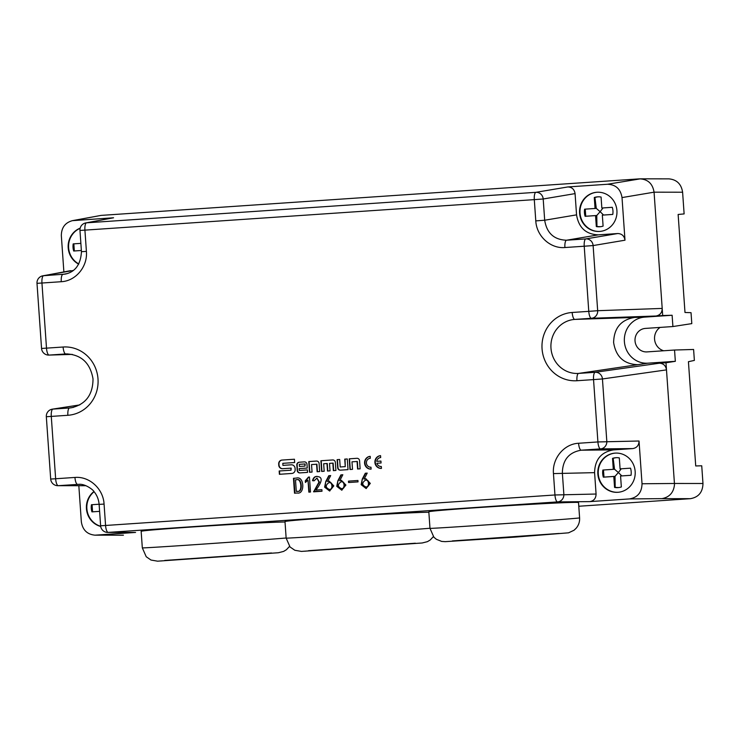 <?xml version="1.0" encoding="UTF-8"?>
<svg xmlns="http://www.w3.org/2000/svg" width="740" height="740" viewBox="0 0 740 740"><rect width="100%" height="100%" fill="white"/><g stroke="black" fill="none" stroke-linecap="round" stroke-linejoin="round"><path stroke-width="1.11" d="M370.351 458.264A4.477 4.264 -95.1 0 0 366.411 463.064A4.477 4.264 -95.1 0 0 370.981 467.199L371.11 469.114A6.401 6.096 84.9 0 1 364.589 463.212A6.401 6.096 84.9 0 1 370.222 456.349L370.259 458.264M324.175 471.26L321.632 471.436L320.882 460.752L332.658 459.956A2.636 2.507 84.9 0 1 335.35 462.408L335.914 470.464L333.361 470.64L332.843 463.138L329.522 463.36L330.04 470.862L327.496 471.038L326.969 463.536L323.657 463.758L324.175 471.26L321.632 471.436M365.301 473.239L367.207 473.11L364.126 479.104L365.782 478.724L370.305 483.396L366.124 488.529L361.139 484.672L362.286 479.048L365.301 473.239M340.909 474.895L342.824 474.756L339.734 480.76L341.39 480.38L345.922 485.052L341.741 490.185L336.746 486.328L337.893 480.704L340.909 474.895M317.118 476.384L316.378 476.468C318.006 476.671 326.516 476.107 315.915 490.084L321.891 489.677L322.002 491.249L313.612 491.823L318.977 482.119L316.961 478.086L314.093 480.834L312.502 480.676C313.205 478.031 314.5 476.625 316.378 476.468L316.896 476.394M293.466 478.29L296.287 478.096C304.399 475.561 305.111 494.57 297.332 493.016L294.511 493.201L293.466 478.29M297.517 492.997L294.511 493.201M310.495 492.035L308.839 492.146L307.997 480.103L305.407 482.471L305.287 480.815L308.45 477.096L309.45 477.023L310.495 492.035M328.782 475.718L330.688 475.579L327.607 481.583L329.263 481.204L333.786 485.875L329.605 491.009L324.62 487.151L325.767 481.527L328.782 475.718M348.475 481.13L357.947 480.482L358.04 481.879L348.568 482.526L348.475 481.13M352.518 469.336L349.974 469.512L349.225 458.828L356.884 458.31A2.636 2.507 84.9 0 1 359.575 460.77L360.13 468.827L357.587 468.993L357.059 461.492L351.99 461.834L352.518 469.336L349.974 469.512M296.823 465.025L297.203 470.446A2.636 2.507 -95.1 0 0 299.894 472.906L307.544 472.388L307.377 469.9L299.293 470.455L299.164 468.614L307.248 468.069L306.989 464.341A2.636 2.507 -95.1 0 0 304.297 461.88L299.145 462.232A2.636 2.507 -95.1 0 0 296.823 465.025L297.129 464.998A2.636 2.507 84.9 0 1 299.275 462.223M279.174 471.001L279.396 474.303L291.865 473.452A3.737 3.561 -95.1 0 0 295.158 469.484L295.075 468.3A3.737 3.561 -95.1 0 0 291.255 464.812L282.93 465.377L282.791 463.332L294.668 462.528L294.437 459.226L281.968 460.067A3.737 3.561 -95.1 0 0 278.684 464.045L278.758 465.229A3.737 3.561 -95.1 0 0 282.578 468.716L290.903 468.152L291.042 470.196L279.174 471.001M381.063 462.981L376.91 463.268A4.477 4.264 -95.1 0 0 381.313 466.496L381.442 468.411A6.401 6.096 84.9 0 1 374.921 462.509A6.401 6.096 84.9 0 1 380.554 455.646L380.684 457.561A4.477 4.264 -95.1 0 0 376.771 461.353L380.934 461.066L381.063 462.981L376.91 463.268M337.125 459.651L337.69 467.699A2.636 2.507 -95.1 0 0 340.372 470.159L348.031 469.641L347.282 458.957L344.738 459.133L345.266 466.635L340.197 466.977L339.669 459.475L337.125 459.651M312.058 472.083L309.514 472.259L308.765 461.575L316.424 461.057A2.636 2.507 84.9 0 1 319.107 463.518L319.671 471.565L317.127 471.741L316.6 464.239L311.531 464.581L312.058 472.083L309.514 472.259M589.798 501.618L629.453 498.927C637.621 497.511 641.811 492.452 642.024 483.766L639.036 441.012C638.925 445.351 636.835 447.885 632.746 448.588L613.432 449.901C601.195 452.029 594.904 459.614 594.581 472.647L596.079 494.033C595.968 498.381 593.878 500.906 589.798 501.618L557.562 501.905L108.188 532.402L135.568 532.439L107.735 532.421M78.829 485.727L81.344 521.811C82.621 529.97 87.172 534.419 95.016 535.168L135.568 532.439M95.913 535.131L122.859 535.205M578.782 506.252L690.392 498.677L661.847 498.64M429.986 528.36L428.83 511.913C425.093 510.36 582.029 500.647 578.532 502.645L579.605 517.898A74.99 0.481 -4 0 1 504.828 523.606A74.99 0.481 -4 0 1 429.986 528.36L433.89 537.212L436.387 539.293L441.678 541.421L445.258 541.652L514.633 537.148L568.57 532.818L574.055 530.229L576.164 528.221C578.671 525.234 579.818 521.793 579.605 517.898M429.977 528.249A74.99 0.481 -4 0 1 346.255 534.391A74.99 0.481 -4 0 1 286.149 538.119L285.002 521.672C281.089 520.451 401.894 512.524 428.858 512.237M286.139 538.008A74.99 0.481 -4 0 1 202.427 544.15A74.99 0.481 -4 0 1 142.321 547.877L141.164 531.431C137.261 530.21 258.066 522.283 285.02 521.996M85.784 222.916A7.141 7.141 0 0 0 79.966 230.436L84.915 230.131L86.404 251.387C87.773 266.594 75.794 281.043 61.263 281.709L41.949 283.022L46.5 348.142L63.104 347.014A34.216 32.578 84.9 0 1 98.004 378.945A34.216 32.578 84.9 0 1 67.876 415.288L51.282 416.407L55.639 478.752L74.953 477.439C89.438 476.135 103.313 488.835 104.072 504.088L105.57 525.474L554.954 494.977L553.455 473.591C552.086 458.375 564.065 443.926 578.587 443.26L597.911 441.947L593.545 379.601L576.941 380.73A34.206 32.569 84.9 0 1 542.059 348.808A34.206 32.569 84.9 0 1 572.177 312.474L588.772 311.355L584.221 246.226L564.907 247.53C550.421 248.834 536.546 236.143 535.788 220.89L534.298 199.633L84.915 230.131A7.141 2.183 86.1 0 1 86.534 222.823A7.141 6.854 -100.6 0 0 85.784 222.916L113.572 217.773L86.534 222.823L535.917 192.326A7.141 6.734 80.4 0 1 543.197 198.986L544.686 220.233C546.777 233.128 554.057 239.788 566.526 240.222L585.84 238.909A7.141 6.734 80.4 0 1 593.119 245.569L597.67 310.698L662.189 308.423L662.688 315.536L672.114 315.259L672.91 326.543L691.798 323.621L691.03 312.678L684.99 312.483L678.136 214.471L684.121 213.916L682.604 192.224L654.068 192.178L662.198 308.423C662.115 312.641 660.099 315.157 656.167 315.98L662.688 315.536M655.908 316.008L591.408 318.283A7.141 2.183 86.1 0 1 588.772 311.355L597.67 310.698A7.141 6.743 88 0 1 591.408 318.283L574.804 319.412A27.066 25.771 -95.1 0 0 550.976 348.161A27.066 25.771 -95.1 0 0 578.587 373.413L595.182 372.294A7.141 6.743 -98.1 0 1 602.443 378.954L666.49 369.88L665.991 362.757L659.47 363.201C663.484 363.488 665.824 365.708 666.49 369.88L674.436 483.47L702.972 483.498L701.733 465.784L695.72 465.96L688.431 361.703L694.37 360.408L693.602 349.465L674.547 350.029L675.343 361.314L647.935 363.174L637.815 364.672M640.405 178.821L668.951 178.867C676.776 179.617 681.337 184.066 682.604 192.224M72.391 220.659L101.084 215.396L639.508 178.858C647.796 179.154 652.643 183.594 654.068 192.178L622.016 197.58C620.592 189.005 615.736 184.565 607.457 184.26L567.793 186.952C571.937 187.1 574.36 189.32 575.073 193.612L576.553 214.859C578.689 227.735 585.969 234.395 598.401 234.848L617.715 233.535C621.859 233.692 624.283 235.912 624.995 240.204L622.016 197.58M674.547 350.029L647.038 351.898A11.775 11.211 84.9 0 1 646.658 351.916A11.775 11.211 84.9 0 1 635.049 341.159A11.775 11.211 84.9 0 1 644.549 328.505A11.775 11.211 84.9 0 1 645.391 328.412L672.91 326.543M672.114 315.259L644.716 317.118A23.079 21.978 -95.1 0 0 624.394 341.63A23.079 21.978 -95.1 0 0 647.935 363.174M663.66 350.769A12.959 12.34 84.9 0 1 654.687 340.233A12.959 12.34 84.9 0 1 660.089 327.413M665.991 362.757L675.343 361.314M702.972 483.498C702.76 492.193 698.56 497.262 690.392 498.677M640.405 178.83L607.457 184.26M629.453 498.927L661.865 498.64C669.385 497.271 673.585 492.655 674.464 484.793L674.436 483.47L642.024 483.766M123.451 535.177L95.007 535.168M113.572 217.773L72.409 220.659C65.092 222.685 61.411 227.679 61.337 235.635L63.871 271.876M79.689 404.947L52.919 409.1L69.523 407.971A27.075 25.78 -95.1 0 0 71.447 407.759C85.72 404.373 92.916 394.744 93.018 378.899C90.252 363.072 81.446 354.747 66.6 353.905A27.075 25.78 -95.1 0 0 65.74 353.951L49.136 355.08A7.141 6.854 88.3 0 1 48.905 355.089L72.27 354.395M78.699 264.143A19.638 18.703 84.9 0 1 68.163 245.532A19.638 18.703 84.9 0 1 80.179 228.151M70.605 270.664L43.568 275.715A7.141 6.854 79.4 0 0 42.818 275.807L73.223 270.489M80.142 228.309A19.638 18.703 -95.1 0 0 68.589 245.578A19.638 18.703 -95.1 0 0 78.81 263.94M42.818 275.807A7.141 7.141 0 0 0 37 283.328L41.949 283.022A7.141 2.183 86.1 0 1 43.568 275.715L65.055 274.124C75.203 272.07 80.66 264.587 81.456 251.683L86.404 251.387M100.696 526.455A19.638 18.703 84.9 0 1 86.756 511.146A19.638 18.703 84.9 0 1 93.962 491.526M85.923 485.699L57.803 485.69M94.109 491.712A19.638 18.703 -95.1 0 0 87.181 511.044A19.638 18.703 -95.1 0 0 100.677 526.288M104.072 504.088L99.123 504.384C98.716 499.463 96.968 495.152 93.897 491.452C93.323 489.926 85.118 483.618 78.856 484.33L58.257 485.68L85.636 485.718M616.92 210.576A19.638 18.703 84.9 0 1 600.02 231.407A19.638 18.703 84.9 0 1 579.633 213.527A19.638 18.703 84.9 0 1 596.495 192.289A19.638 18.703 84.9 0 1 616.92 210.576M596.718 192.271A19.638 18.703 -95.1 0 0 580.067 213.481A19.638 18.703 -95.1 0 0 600.242 231.389M635.16 471.436A19.638 18.703 84.9 0 1 618.261 492.266A19.638 18.703 84.9 0 1 597.874 474.377A19.638 18.703 84.9 0 1 614.737 453.148A19.638 18.703 84.9 0 1 635.16 471.436M614.959 453.13A19.638 18.703 -95.1 0 0 598.309 474.34A19.638 18.703 -95.1 0 0 618.483 492.248M659.47 363.201L595.182 372.294A7.141 2.183 -93.9 0 0 593.545 379.601L602.443 378.954L606.809 441.299A7.141 6.743 89.5 0 1 600.519 448.884L581.205 450.188C568.921 452.307 562.64 459.892 562.354 472.934L563.852 494.329A7.141 6.743 89.5 0 1 557.562 501.905A7.141 2.183 -93.9 0 1 554.954 494.977L596.079 494.033M50.69 479.048A7.141 7.141 0 0 0 57.84 485.69A7.141 6.854 -89.9 0 0 58.257 485.68A7.141 2.183 86.1 0 1 55.639 478.752L50.69 479.048L46.324 416.713L51.282 416.407A7.141 2.183 86.1 0 1 52.919 409.1A7.141 6.854 -98.8 0 0 52.355 409.155A7.141 7.141 0 0 0 46.324 416.713M100.622 525.77A7.141 7.141 0 0 0 107.772 532.421A7.141 6.854 -89.9 0 0 108.188 532.402A7.141 2.183 86.1 0 1 105.57 525.474L100.622 525.77L99.123 504.384M595.053 208.477L584.609 209.179A14.994 14.282 -95.1 0 0 585.109 216.311L595.552 215.599L596.32 226.57A14.994 14.282 -95.1 0 0 600.038 226.745A14.994 14.282 -95.1 0 0 603.1 226.107L602.332 215.137L612.785 214.434A14.994 14.282 -95.1 0 0 612.285 207.302L601.842 208.014L601.074 197.044A14.994 14.282 -95.1 0 0 597.346 196.868A14.994 14.282 -95.1 0 0 594.285 197.506L595.053 208.477L596.283 208.365L600.121 211.677L596.782 215.488L585.747 216.246L585.238 209.179M600.344 226.718L596.958 226.514L596.782 215.488L595.552 215.599M603.045 207.931L600.121 211.677L603.562 215.026L612.785 214.415M596.283 208.365L594.923 197.451L597.661 196.849M585.109 216.311L585.747 216.246M596.32 226.57L596.958 226.514M602.332 215.137L603.562 215.026M594.285 197.506L594.923 197.451M612.526 458.365L613.293 469.336L602.85 470.039A14.994 14.282 -95.1 0 0 603.35 477.171L613.793 476.458L614.561 487.429A14.994 14.282 -95.1 0 0 618.279 487.605A14.994 14.282 -95.1 0 0 621.341 486.966L620.573 475.996L631.026 475.293A14.994 14.282 -95.1 0 0 630.526 468.161L620.083 468.873L619.315 457.903A14.994 14.282 -95.1 0 0 615.587 457.727A14.994 14.282 -95.1 0 0 612.526 458.365L615.902 457.709M613.293 469.336L614.524 469.225L613.164 458.31M631.026 475.274L620.573 475.996M614.561 487.429L615.199 487.373L615.023 476.347L613.793 476.458M618.585 487.577L615.199 487.373M614.524 469.225L618.363 472.536L615.023 476.347L603.988 477.106L603.479 470.039M603.35 477.171L603.988 477.106M621.285 468.79L618.363 472.536L621.804 475.885M99.114 504.227L91.436 504.745A14.994 14.282 -95.1 0 0 91.936 511.877L99.613 511.349L92.574 511.812L92.075 504.736M91.936 511.877L92.574 511.812M80.873 243.368L73.195 243.886A14.994 14.282 -95.1 0 0 73.695 251.017L81.372 250.49L74.333 250.953L73.834 243.876M73.695 251.017L74.333 250.953M293.9 478.253L294.946 493.164M296.305 491.416L297.656 491.314C303.095 492.748 302.04 477.651 296.842 479.714L295.491 479.816L296.305 491.416M297.221 491.351C302.66 492.794 301.606 477.688 296.407 479.751L295.491 479.816M308.839 492.146L310.495 492.026M307.997 480.103L309.274 492.109M305.287 480.815L305.824 482.156M308.885 477.05L305.722 480.778M312.502 480.676L314.121 480.75M316.812 476.43C314.935 476.588 313.64 477.985 312.937 480.639M313.594 491.471L322.002 491.24M316.961 478.086L319.412 482.082L314.028 491.434M327.607 481.583L329.476 481.185M325.767 481.527L325.036 487.031L329.827 490.981M328.819 482.693L329.254 482.647C333 481.407 333.472 489.658 330.022 489.39L329.587 489.427C333.037 489.704 332.565 481.444 328.819 482.693C325.258 485.338 325.424 487.595 329.318 489.436L329.587 489.427M329.207 475.681L326.201 481.49M339.734 480.76L341.612 480.362M337.893 480.704L337.163 486.208L341.954 490.158M340.946 481.87L341.381 481.823C345.127 480.584 345.608 488.835 342.157 488.566L341.723 488.604C345.173 488.881 344.692 480.621 340.946 481.87C337.394 484.515 337.56 486.772 341.454 488.613L341.723 488.604M341.344 474.858L338.328 480.667M348.568 482.526L358.04 481.87M348.91 481.102L349.003 482.48M364.126 479.104L365.995 478.706M362.286 479.048L361.555 484.552L366.337 488.502M365.338 480.214L365.773 480.177C369.519 478.928 369.991 487.188 366.541 486.911L366.106 486.948C369.556 487.225 369.084 478.974 365.338 480.214C361.777 482.868 361.943 485.116 365.838 486.957L366.106 486.948M365.726 473.202L362.72 479.011M349.53 458.809L350.279 469.484M351.99 461.834L357.365 461.464L357.892 468.966L360.13 468.818M321.188 460.733L321.937 471.408M329.522 463.36L333.148 463.111L333.666 470.612L335.914 470.464M323.657 463.758L327.274 463.508L327.802 471.01L330.04 470.862M299.312 464.341L299.46 466.468L305.01 466.089L304.861 463.971L299.312 464.341L304.861 463.971M305.167 463.943L305.01 466.089M307.544 472.379L300.2 472.879A2.636 2.507 84.9 0 1 297.508 470.427L297.129 464.998M307.248 468.059L299.164 468.614M292.078 473.434L279.702 474.275L279.47 470.982M294.668 462.519L282.791 463.332M291.042 470.196L291.209 468.124L282.884 468.688A3.737 3.561 84.9 0 1 279.063 465.201L278.98 464.017A3.737 3.561 84.9 0 1 282.06 460.067M380.554 455.646A6.401 6.096 -95.1 0 0 381.442 468.392M370.222 456.349A6.401 6.096 -95.1 0 0 371.11 469.095M348.031 469.632L340.678 470.131A2.636 2.507 84.9 0 1 337.995 467.671L337.431 459.632M345.266 466.635L345.043 459.115M309.07 461.557L309.82 472.231M311.531 464.581L316.905 464.211L317.432 471.713L319.671 471.565M634.596 317.451L644.716 317.118M572.177 312.474A7.141 2.183 86.1 0 0 574.804 319.412L634.448 317.46C620.906 319.791 613.96 328.171 613.617 342.592C615.967 356.828 624.014 364.191 637.751 364.681L578.587 373.413A7.141 2.183 -93.9 0 0 576.941 380.73M101.084 215.396L73.908 220.465M37 283.328L41.551 348.447L46.5 348.142A7.141 2.183 -93.9 0 0 49.136 355.08L72.252 354.395M67.876 415.288A7.141 2.183 86.1 0 1 69.523 407.971L73.325 407.407M63.104 347.014A7.141 2.183 -93.9 0 0 65.74 353.951L67.451 353.896M575.073 193.612L543.197 198.986L534.298 199.633A7.141 2.183 -93.9 0 1 535.917 192.326L567.793 186.952M624.995 240.204L593.119 245.569L584.221 246.226A7.141 2.183 -93.9 0 1 585.84 238.909L617.715 233.535M632.746 448.588L600.519 448.884A7.141 2.183 -93.9 0 1 597.911 441.947L639.036 441.012M61.263 281.709A7.141 2.183 86.1 0 1 62.882 274.401L67.192 273.596M80.151 484.376L77.571 484.367A7.141 2.183 86.1 0 1 74.953 477.439M598.401 234.848L566.526 240.222A7.141 2.183 -93.9 0 0 564.907 247.53M535.788 220.89L544.686 220.233L576.553 214.859M578.587 443.26A7.141 2.183 -93.9 0 0 581.205 450.188L613.432 449.901M594.581 472.647L553.455 473.591M559.209 533.457L452.344 540.931M415.381 543.216L308.506 550.69M271.543 552.984L164.678 560.448M79.754 404.919L52.355 409.155M79.966 230.436L81.456 251.683M41.551 348.447A7.141 7.141 0 0 0 48.905 355.089M286.149 538.119L290.052 546.98L294.825 550.273L301.421 551.411L422.189 542.984L427.424 541.662L430.218 539.987L433.363 536.63M142.321 547.877L146.224 556.739L150.988 560.041L157.583 561.179L278.36 552.743L283.596 551.42L286.38 549.746L289.534 546.398"/></g></svg>
